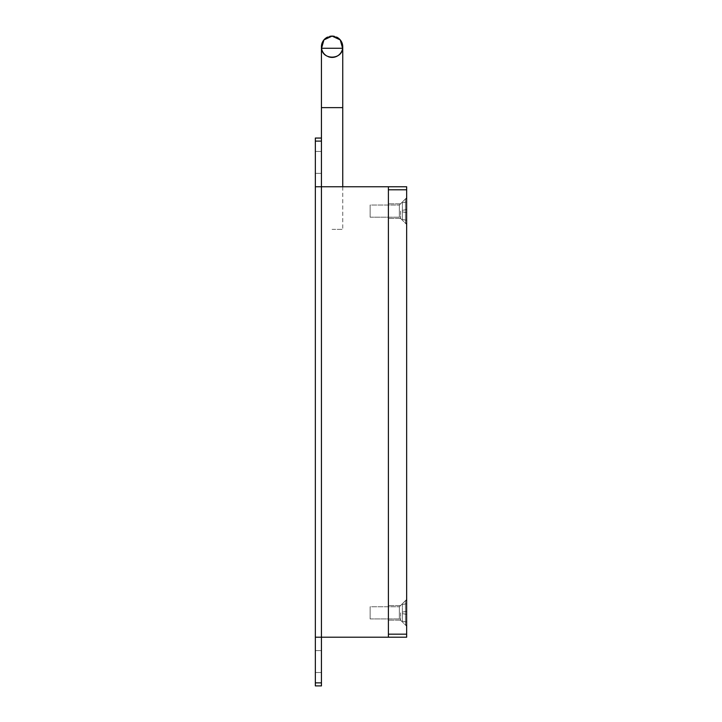 <?xml version="1.0" encoding="UTF-8"?>
<svg xmlns="http://www.w3.org/2000/svg" width="722" height="722" viewBox="0 0 722 722"><rect width="100%" height="100%" fill="white"/><g stroke="black" fill="none" stroke-linecap="round" stroke-linejoin="round"><path stroke-width="0.54" stroke-dasharray="3.61 2.71" d="M406.657 212.629L406.657 201.97L406.657 212.629L402.389 211.871L402.389 219.488L406.657 220.237L402.389 219.488L402.389 211.871L406.657 212.629L402.389 211.871L402.389 210.337L402.389 211.871L406.657 212.629L402.389 211.871L402.389 219.488L406.657 220.237L402.389 219.488L402.389 211.871L406.657 212.629L402.389 211.871L402.389 210.337L406.657 209.579L406.657 201.97L406.657 209.579L402.389 210.337L402.389 202.729L402.389 210.337L406.657 209.579L402.389 210.337L402.389 211.871L406.657 212.629M406.657 198.929L406.657 223.279L406.657 198.929L406.657 223.279L406.657 198.929L405.439 198.929L405.439 223.279L405.439 198.929L405.439 223.279L405.439 198.929L406.657 198.929M399.347 205.021L399.347 217.196L399.347 205.021L405.439 198.929L399.347 205.021L399.347 217.196L399.347 205.021L370.133 205.021L370.133 217.196L370.133 205.021L370.133 217.196L370.133 205.021L399.347 205.021M402.389 202.729L406.657 201.97L402.389 202.729L402.389 210.337L406.657 209.579L402.389 210.337L402.389 202.729L406.657 201.97L402.389 202.729M406.657 614.377L406.657 603.727L406.657 614.377L402.389 613.628L402.389 621.236L406.657 621.985L402.389 621.236L402.389 613.628L406.657 614.377L402.389 613.628L402.389 612.085L402.389 613.628L406.657 614.377L402.389 613.628L402.389 621.236L406.657 621.985L402.389 621.236L402.389 613.628L406.657 614.377L402.389 613.628L402.389 612.085L406.657 611.335L406.657 603.727L406.657 611.335L402.389 612.085L402.389 604.476L402.389 612.085L406.657 611.335L402.389 612.085L402.389 613.628L406.657 614.377M406.657 600.677L406.657 625.026L406.657 600.677L406.657 625.026L406.657 600.677L405.439 600.677L405.439 625.026L405.439 600.677L405.439 625.026L405.439 600.677L406.657 600.677M399.347 606.769L399.347 618.944L399.347 606.769L405.439 600.677L399.347 606.769L399.347 618.944L399.347 606.769L370.133 606.769L370.133 618.944L370.133 606.769L370.133 618.944L370.133 606.769L399.347 606.769M402.389 604.476L406.657 603.727L402.389 604.476L402.389 612.085L406.657 611.335L402.389 612.085L402.389 604.476L406.657 603.727L402.389 604.476M402.389 210.337L406.657 209.579L402.389 210.337M332.084 229.37L342.742 229.37L332.084 229.37M334.394 36.353A10.649 10.649 0 0 1 336.578 37.093A10.649 10.649 0 0 0 334.394 36.353M328.329 56.722A10.649 10.649 0 0 1 326.615 55.892A10.649 10.649 0 0 0 328.329 56.722M327.598 37.093A10.649 10.649 0 0 1 329.783 36.353A10.649 10.649 0 0 0 327.598 37.093M402.389 612.085L406.657 611.335L402.389 612.085M321.434 682.859L315.343 682.859L315.343 685.9L321.434 685.9L321.434 637.201L388.391 637.201L388.391 634.16L388.391 637.201L406.657 637.201L406.657 634.16L388.391 634.16L388.391 189.796L406.657 189.796L406.657 186.754L388.391 186.754L388.391 189.796L388.391 186.754L315.343 186.754L315.343 637.201L321.434 637.201L315.343 637.201L321.434 637.201L321.434 186.754L315.343 186.754L321.434 186.754L321.434 138.055L315.343 138.055L315.343 186.754M406.657 634.16L406.657 189.796M406.657 612.852L406.657 626.245L406.657 612.852M406.657 211.104L406.657 224.497L406.657 211.104M388.391 612.852L388.391 620.162L388.391 612.852M388.391 211.104L388.391 218.405L388.391 211.104M400.566 612.852L400.566 620.162L400.566 612.852M400.566 211.104L400.566 218.405L400.566 211.104M321.434 661.551L321.434 672.507L321.434 661.551M315.343 162.405L315.343 173.361L315.343 162.405M315.343 661.551L315.343 672.507L315.343 661.551M315.343 682.859L315.343 637.201M388.391 637.201L388.391 186.754M321.434 162.405L321.434 173.361L321.434 162.405M315.343 141.106L321.434 141.106M321.434 107.623L342.742 107.623M405.439 223.279L406.657 223.279L405.439 223.279L399.347 217.196L405.439 223.279M370.133 217.196L399.347 217.196L370.133 217.196M405.439 625.026L406.657 625.026L405.439 625.026L399.347 618.944L405.439 625.026M370.133 618.944L399.347 618.944L370.133 618.944M321.434 138.055L321.434 229.37M342.742 186.754L342.742 229.37M400.566 620.162L406.657 626.245L400.566 620.162L388.391 620.162L400.566 620.162M400.566 605.55L406.657 599.459L400.566 605.55L388.391 605.55L400.566 605.55M400.566 218.405L406.657 224.497L400.566 218.405L388.391 218.405L400.566 218.405M400.566 203.803L406.657 197.711L400.566 203.803L388.391 203.803L400.566 203.803M321.434 650.594L315.343 650.594L321.434 650.594M321.434 672.507L315.343 672.507L321.434 672.507M321.434 151.449L315.343 151.449L321.434 151.449M321.434 173.361L315.343 173.361L321.434 173.361"/><path stroke-width="1.08" d="M321.543 48.275L323.934 39.891L332.084 36.1L340.233 39.891L342.625 48.275C341.795 60.061 322.382 60.088 321.543 48.275L342.625 48.275M332.084 36.1A10.649 10.649 0 0 1 334.394 36.353A10.649 10.649 0 0 0 329.783 36.353A10.649 10.649 0 0 1 332.084 36.1M336.578 37.093A10.649 10.649 0 0 1 342.742 46.749A10.649 10.649 0 0 1 328.329 56.722A10.649 10.649 0 0 0 342.742 46.749A10.649 10.649 0 0 0 336.578 37.093M326.615 55.892A10.649 10.649 0 0 1 327.598 37.093A10.649 10.649 0 0 0 326.615 55.892M321.434 141.106L315.343 141.106L315.343 138.055L321.434 138.055L321.434 186.754L406.657 186.754L406.657 637.201L315.343 637.201L315.343 186.754L321.434 186.754L321.434 685.9L315.343 685.9L315.343 637.201M406.657 189.796L388.391 189.796L388.391 634.16L406.657 634.16M315.343 141.106L315.343 186.754M388.391 186.754L388.391 637.201M315.343 682.859L321.434 682.859M342.742 186.754L342.742 107.623L321.434 107.623L321.434 138.055M342.742 107.623L342.742 46.749M321.434 107.623L321.434 46.749"/></g></svg>
